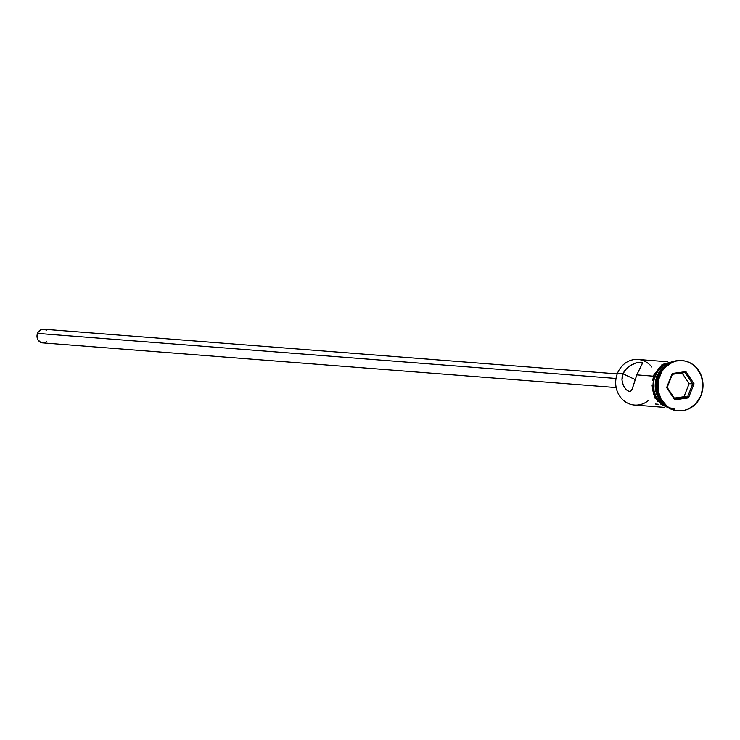 <?xml version="1.0" encoding="UTF-8"?>
<svg xmlns="http://www.w3.org/2000/svg" width="740" height="740" viewBox="0 0 740 740"><rect width="100%" height="100%" fill="white"/><g stroke="black" fill="none" stroke-linecap="round" stroke-linejoin="round"><path stroke-width="1.11" d="M667.85 361.795L638.056 359.474A22.848 20.591 94.5 0 0 617.438 373.358A22.848 20.591 -85.5 0 1 651.838 367.003M617.234 373.894L43.715 329.217A6.854 6.179 94.5 0 0 37.527 333.379L616.032 378.445L37.527 333.379A6.854 6.179 94.5 0 0 42.643 342.879L616.17 387.566M622.127 376.864L622.969 373.793L635.133 379.528L622.969 373.793L626.54 368.4L631.627 364.69L636.974 362.665L642.116 362.434L642.089 364.062L636.807 374.865L632.053 389.407L630.702 391.284L629.444 391.599L626.253 389.767L623.367 385.577L621.961 379.962L622.969 373.793L617.438 373.358L622.969 373.793L624.477 370.925L628.963 366.328L635.688 363.016L641.099 362.147L642.116 362.434L642.302 363.525L636.807 374.865L653.078 376.142L636.807 374.865L632.413 388.5L630.702 391.284L629.444 391.599L626.253 389.767L623.367 385.577L621.961 379.962L622.127 376.864M655.344 404.003L658.128 404.225M657.546 376.484A22.848 20.591 -85.5 0 1 664.289 367.114A22.848 20.591 94.5 0 0 657.546 376.484L658.35 376.549L657.546 376.484A22.848 20.591 94.5 0 0 661.606 401.543A22.848 20.591 -85.5 0 1 657.546 376.484M658.628 375.828A25.132 22.644 -85.5 0 1 681.799 360.593A25.132 22.644 94.5 0 0 681.309 360.546A25.132 22.644 94.5 0 0 658.628 375.828L659.618 375.901A25.132 22.644 -85.5 0 1 682.298 360.63A25.132 22.644 -85.5 0 1 701.076 395.465L703 385.864L701.483 376.244L696.738 368.048L693.371 364.903L689.504 362.545L685.286 361.083L680.874 360.565L676.443 361.018L672.16 362.406L664.696 367.799L661.801 371.582L658.23 380.61L658.017 390.406L661.209 399.489L667.313 406.473L671.18 408.822L675.407 410.284L679.81 410.802L684.241 410.358L688.524 408.961L695.989 403.578L701.076 395.465A25.132 22.644 -85.5 0 1 678.395 410.746A25.132 22.644 -85.5 0 1 659.618 375.901L658.628 375.828A25.132 22.644 94.5 0 0 677.405 410.663A25.132 22.644 94.5 0 0 677.896 410.7A25.132 22.644 -85.5 0 1 658.628 375.828M663.623 403.966A22.848 20.591 -85.5 0 1 656.954 376.438A22.848 20.591 -85.5 0 1 666.657 365.033L661.579 369.066L656.954 376.438L654.983 376.29L656.954 376.438L655.205 385.17L656.584 393.921L660.894 401.358L663.956 404.225M670.311 362.739A22.848 20.591 94.5 0 0 654.983 376.29A22.848 20.591 94.5 0 0 666.879 406.796L661.976 404.068L656.426 397.722L653.531 389.471L653.226 385.013L653.716 380.564L656.963 372.35L662.781 366.096L670.283 362.748M652.532 380.434L653.799 376.124L653.235 375.744L654.789 376.197A23.079 20.794 -85.5 0 1 671.106 362.36L666.315 363.803L662.67 365.911L659.46 368.751L654.789 376.197L653.235 375.744L662.106 364.533L675.204 360.99M674.963 408.184A23.079 20.794 -85.5 0 1 654.789 376.197L653.022 385.013L654.419 393.846L658.766 401.367L661.865 404.262L667.61 407.296M674.769 399.776L666.629 387.575L672.207 373.487L685.924 371.6L694.065 383.801L688.487 397.889L674.769 399.776L688.487 397.889L694.065 383.801L689.162 383.625L682.049 372.96L689.162 383.625L692.723 383.903L687.525 397.01L683.973 396.733L689.162 383.625L683.973 396.733L687.525 397.01L674.76 398.768L667.175 387.409L672.364 374.292L685.138 372.544L692.723 383.903L687.525 397.01L688.487 397.889L687.525 397.01L674.76 398.768L674.769 399.776L674.76 398.768L667.175 387.409L666.629 387.575L674.769 399.776M671.735 362.091L665.325 363.729L658.471 368.677M652.033 384.93L653.429 393.773L657.777 401.293M660.876 404.188L668.303 407.685M648.212 400.664A22.848 20.591 -85.5 0 1 623.256 400.174A22.848 20.591 -85.5 0 1 617.438 373.358A22.848 20.591 94.5 0 0 634.513 405.03L664.298 407.351M641.099 362.147L642.116 362.434M46.49 341.769L44.243 342.777L40.681 342.361L37.962 339.808L37 335.997L38.119 332.195L40.95 329.698L44.53 329.337L46.731 330.382M674.288 398.065L683.973 396.733L674.288 398.065M692.723 383.903L694.065 383.801L685.924 371.6L685.138 372.544L692.723 383.903M685.138 372.544L685.924 371.6L672.207 373.487L672.364 374.292L685.138 372.544M672.364 374.292L672.207 373.487L666.629 387.575L672.364 374.292M682.298 360.63L681.309 360.546M653.235 375.735L654.428 397.759L671.439 409.285M678.395 410.746L677.405 410.663"/></g></svg>
